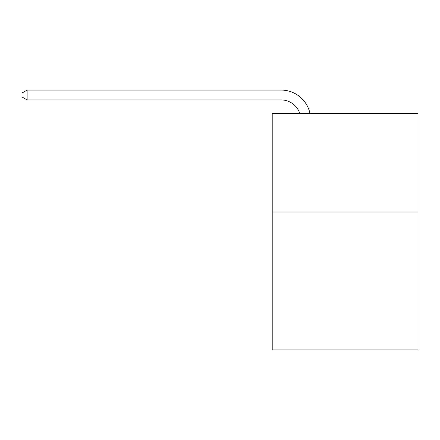 <?xml version="1.0" encoding="UTF-8"?>
<svg xmlns="http://www.w3.org/2000/svg" width="440" height="440" viewBox="0 0 440 440"><rect width="100%" height="100%" fill="white"/><g stroke="black" fill="none" stroke-linecap="round" stroke-linejoin="round"><path stroke-width="0.66" d="M418 212.02L418 349.932L272.212 349.932L272.212 113.514L418 113.514L418 212.02L272.212 212.02M281.072 99.918A19.701 19.701 -29.1 0 1 299.805 113.514A19.701 19.701 -35.2 0 0 281.072 99.918L27.121 99.918L22 96.965L22 93.022L27.121 90.068L281.072 90.068A29.552 29.552 150.9 0 1 309.991 113.514M27.121 90.068L281.072 90.068L27.121 90.068L281.072 90.068L27.121 90.068L281.072 90.068L27.121 90.068L281.072 90.068L27.121 90.068L281.072 90.068L27.121 90.068L281.072 90.068L27.121 90.068L281.072 90.068L27.121 90.068L281.072 90.068L27.121 90.068L281.072 90.068L27.121 90.068L281.072 90.068L27.121 90.068L281.072 90.068L27.121 90.068L281.072 90.068L27.121 90.068L281.072 90.068L27.121 90.068L27.121 99.918"/></g></svg>
